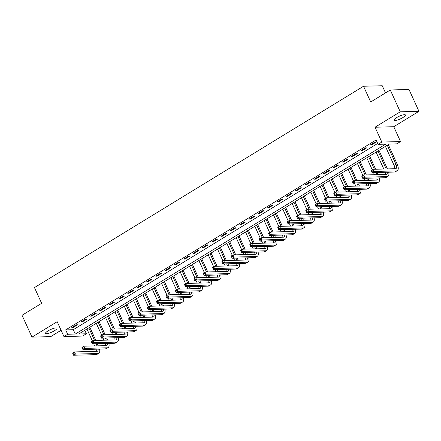 <?xml version="1.0" encoding="UTF-8"?>
<svg xmlns="http://www.w3.org/2000/svg" width="441" height="441" viewBox="0 0 441 441"><rect width="100%" height="100%" fill="white"/><g stroke="black" fill="none" stroke-linecap="round" stroke-linejoin="round"><path stroke-width="0.66" d="M54.48 330.733A6.306 1.433 155.5 0 0 56.983 328.203A6.306 1.433 155.5 0 0 48.008 330.904A6.306 1.433 155.5 0 0 45.506 333.435A6.306 1.433 155.5 0 0 54.48 330.733M402.942 117.526A6.306 1.433 155.5 0 0 405.444 114.996A6.306 1.433 155.5 0 0 396.465 117.697A6.306 1.433 155.5 0 0 393.967 120.228A6.306 1.433 155.5 0 0 402.942 117.526M86.392 333.771L82.665 336.053L63.945 336.549L67.677 334.267L75.262 334.069L385.671 144.146L378.086 144.345L381.812 142.063L400.533 141.567L396.801 143.849L389.21 144.053L78.807 333.975L86.392 333.771L84.81 330.298M385.511 92.902L382.253 85.752L363.533 86.249L34.475 287.587L41.636 303.303L22.05 315.287L32 337.117L50.715 336.621L61.084 330.276M363.533 86.249L370.699 101.97L390.285 89.986L409 89.49L418.95 111.314L400.235 111.81L375.048 127.223L381.812 142.063M375.048 127.223L393.769 126.727L418.95 111.314M393.769 126.727L400.533 141.567M390.285 89.986L400.235 111.81M378.086 144.345L376.096 139.979L65.687 329.901L73.278 329.703L377.678 143.457M374.767 142.2L370.291 144.94L371.554 144.907L376.03 142.167L374.767 142.2M365.44 147.906L360.964 150.646L362.226 150.613L366.703 147.873L365.44 147.906M356.113 153.617L351.637 156.351L352.899 156.318L357.375 153.578L356.113 153.617M346.786 159.322L342.31 162.062L343.572 162.029L348.048 159.289L346.786 159.322M337.459 165.028L332.983 167.767L334.245 167.734L338.721 164.995L337.459 165.028M328.132 170.733L323.655 173.473L324.918 173.44L329.394 170.7L328.132 170.733M318.804 176.439L314.328 179.178L315.591 179.145L320.067 176.406L318.804 176.439M309.477 182.15L305.001 184.889L306.263 184.856L310.74 182.116L309.477 182.15M300.15 187.855L295.674 190.595L296.936 190.562L301.412 187.822L300.15 187.855M290.823 193.56L286.347 196.3L287.609 196.267L292.085 193.527L290.823 193.56M281.496 199.266L277.02 202.006L278.282 201.972L282.758 199.233L281.496 199.266M272.169 204.977L267.693 207.717L268.955 207.683L273.431 204.944L272.169 204.977M262.842 210.682L258.365 213.422L259.628 213.389L264.104 210.649L262.842 210.682M253.514 216.388L249.038 219.127L250.301 219.094L254.777 216.355L253.514 216.388M244.187 222.093L239.711 224.833L240.973 224.8L245.45 222.06L244.187 222.093M234.86 227.804L230.384 230.544L231.646 230.511L236.122 227.771L234.86 227.804M225.533 233.51L221.057 236.249L222.319 236.216L226.795 233.476L225.533 233.51M216.206 239.215L211.73 241.955L212.992 241.922L217.468 239.182L216.206 239.215M206.879 244.92L202.402 247.66L203.665 247.627L208.141 244.887L206.879 244.92M197.551 250.631L193.075 253.371L194.338 253.332L198.814 250.598L197.551 250.631M188.224 256.337L183.748 259.076L185.011 259.043L189.487 256.304L188.224 256.337M178.897 262.042L174.421 264.782L175.683 264.749L180.16 262.009L178.897 262.042M169.57 267.748L165.094 270.487L166.356 270.454L170.832 267.715L169.57 267.748M160.243 273.459L155.767 276.198L157.029 276.16L161.505 273.426L160.243 273.459M150.916 279.164L146.44 281.904L147.702 281.871L152.178 279.131L150.916 279.164M141.589 284.869L137.112 287.609L138.375 287.576L142.851 284.836L141.589 284.869M132.261 290.575L127.785 293.315L129.048 293.282L133.524 290.542L132.261 290.575M122.934 296.286L118.458 299.026L119.72 298.987L124.197 296.253L122.934 296.286M113.607 301.991L109.131 304.731L110.393 304.698L114.869 301.958L113.607 301.991M104.28 307.697L99.804 310.436L101.066 310.403L105.542 307.664L104.28 307.697M94.953 313.402L90.477 316.142L91.739 316.109L96.215 313.369L94.953 313.402M85.626 319.113L81.15 321.847L82.412 321.814L86.888 319.075L85.626 319.113M76.299 324.819L71.822 327.558L73.085 327.525L77.561 324.785L76.299 324.819M63.945 336.549L57.181 321.71L32 337.117M65.687 329.901L67.677 334.267M73.278 329.703L75.262 334.069M371.289 144.328L371.554 144.907M361.962 150.034L362.226 150.613M352.635 155.739L352.899 156.318M343.307 161.45L343.572 162.029M333.98 167.156L334.245 167.734M324.653 172.861L324.918 173.44M315.326 178.566L315.591 179.145M305.999 184.277L306.263 184.856M296.672 189.983L296.936 190.562M287.345 195.688L287.609 196.267M278.017 201.394L278.282 201.972M268.69 207.105L268.955 207.683M259.363 212.81L259.628 213.389M250.036 218.516L250.301 219.094M240.709 224.221L240.973 224.8M231.382 229.932L231.646 230.511M222.055 235.637L222.319 236.216M212.727 241.343L212.992 241.922M203.4 247.048L203.665 247.627M194.073 252.754L194.338 253.332M184.746 258.465L185.011 259.043M175.419 264.17L175.683 264.749M166.092 269.875L166.356 270.454M156.764 275.581L157.029 276.16M147.437 281.292L147.702 281.871M138.11 286.997L138.375 287.576M128.783 292.703L129.048 293.282M119.456 298.408L119.72 298.987M110.129 304.119L110.393 304.698M100.802 309.825L101.066 310.403M91.474 315.53L91.739 316.109M82.147 321.235L82.412 321.814M72.82 326.946L73.085 327.525M372.408 171.191L372.011 170.32L371.267 170.777L371.664 171.648L372.408 171.191L373.924 171.488L372.061 172.629L371.063 170.446L372.932 169.305L373.924 171.488L396.409 170.893A7.392 3.401 58.5 0 0 397.28 170.645A7.392 3.401 58.5 0 0 397.22 164.239L388.278 144.62M387.281 145.238L395.957 164.273A4.928 2.266 -121.5 0 1 395.996 168.545A4.928 2.266 -121.5 0 1 395.417 168.71L372.932 169.305L372.011 170.32M385.412 146.379L394.089 165.414A4.928 2.266 -121.5 0 1 394.723 168.727M371.664 171.648L372.061 172.629L394.546 172.034A7.392 3.401 58.5 0 0 395.417 171.786L397.28 170.645M371.063 170.446L371.267 170.777M387.424 168.92L378.951 150.331M377.954 150.943L386.162 168.953M376.085 152.084L383.802 169.013M387.292 172.222A4.928 2.266 -121.5 0 1 386.669 174.25A4.928 2.266 -121.5 0 1 386.09 174.415L363.605 175.011L364.597 177.194L387.082 176.598A7.392 3.401 58.5 0 0 387.953 176.35A7.392 3.401 58.5 0 0 388.681 172.188M385.197 172.282A4.928 2.266 -121.5 0 1 385.395 174.432M363.081 176.896L364.597 177.194L362.734 178.335L361.736 176.152L363.605 175.011L361.94 176.483L362.337 177.354L363.081 176.896L362.684 176.025M362.337 177.354L362.734 178.335L385.219 177.74A7.392 3.401 58.5 0 0 386.09 177.491L387.953 176.35M361.736 176.152L361.94 176.483M378.097 174.625L377.127 172.492M375.638 169.234L369.624 156.037M368.626 156.649L374.376 169.267M375.859 172.525L376.835 174.658M366.758 157.79L372.21 169.746M373.505 172.591L374.475 174.724M377.965 177.932A4.928 2.266 -121.5 0 1 377.342 179.956A4.928 2.266 -121.5 0 1 376.763 180.121L354.277 180.716L355.27 182.899L377.755 182.304A7.392 3.401 58.5 0 0 378.632 182.061A7.392 3.401 58.5 0 0 379.354 177.894M375.87 177.988A4.928 2.266 -121.5 0 1 376.068 180.137M353.754 182.607L355.27 182.899L353.406 184.04L352.409 181.857L354.277 180.716L352.613 182.188L353.009 183.059L353.754 182.607L353.357 181.731M353.009 183.059L353.406 184.04L375.892 183.445A7.392 3.401 58.5 0 0 376.763 183.202L378.632 182.061M352.409 181.857L352.613 182.188M368.77 180.33L367.8 178.203M366.311 174.939L360.297 161.742M359.299 162.354L365.049 174.972M366.532 178.236L367.507 180.369M357.43 163.495L362.882 175.452M364.178 178.296L365.148 180.43M368.637 183.638A4.928 2.266 -121.5 0 1 368.014 185.667A4.928 2.266 -121.5 0 1 367.436 185.826L344.95 186.422L345.942 188.605L368.428 188.009A7.392 3.401 58.5 0 0 369.304 187.767A7.392 3.401 58.5 0 0 370.027 183.599M366.543 183.693A4.928 2.266 -121.5 0 1 366.741 185.848M344.427 188.313L345.942 188.605L344.079 189.746L343.081 187.563L344.95 186.422L343.285 187.894L343.682 188.77L344.427 188.313L344.03 187.442M343.682 188.77L344.079 189.746L366.565 189.15A7.392 3.401 58.5 0 0 367.436 188.908L369.304 187.767M343.081 187.563L343.285 187.894M359.443 186.041L358.472 183.908M356.984 180.645L350.97 167.448M349.972 168.065L355.722 180.678M357.204 183.941L358.18 186.074M348.103 169.206L353.555 181.157M354.851 184.002L355.821 186.135M359.31 189.343A4.928 2.266 -121.5 0 1 358.687 191.372A4.928 2.266 -121.5 0 1 358.109 191.537L335.623 192.133L336.615 194.316L359.101 193.72A7.392 3.401 58.5 0 0 359.977 193.472A7.392 3.401 58.5 0 0 360.699 189.31M357.216 189.398A4.928 2.266 -121.5 0 1 357.414 191.554M335.099 194.018L336.615 194.316L334.752 195.457L333.754 193.274L335.623 192.133L333.958 193.605L334.355 194.475L335.099 194.018L334.702 193.147M334.355 194.475L334.752 195.457L357.238 194.861A7.392 3.401 58.5 0 0 358.109 194.613L359.977 193.472M333.754 193.274L333.958 193.605M350.115 191.747L349.145 189.613M347.657 186.35L341.643 173.159M340.645 173.771L346.394 186.383M347.877 189.647L348.853 191.78M338.776 174.912L344.228 186.868M345.524 189.713L346.494 191.841M349.983 195.049A4.928 2.266 -121.5 0 1 349.36 197.077A4.928 2.266 -121.5 0 1 348.781 197.243L326.296 197.838L327.288 200.021L349.774 199.426A7.392 3.401 58.5 0 0 350.65 199.178A7.392 3.401 58.5 0 0 351.372 195.016M347.888 195.109A4.928 2.266 -121.5 0 1 348.087 197.259M325.772 199.723L327.288 200.021L325.425 201.162L324.427 198.979L326.296 197.838L324.631 199.31L325.028 200.181L325.772 199.723L325.375 198.852M325.028 200.181L325.425 201.162L347.91 200.567A7.392 3.401 58.5 0 0 348.781 200.319L350.65 199.178M324.427 198.979L324.631 199.31M340.788 197.452L339.818 195.319M338.33 192.061L332.316 178.864M331.318 179.476L337.067 192.094M338.55 195.352L339.526 197.485M329.449 180.617L334.901 192.574M336.196 195.418L337.167 197.551M340.656 200.76A4.928 2.266 -121.5 0 1 340.033 202.783A4.928 2.266 -121.5 0 1 339.454 202.948L316.969 203.544L317.961 205.726L340.446 205.131A7.392 3.401 58.5 0 0 341.323 204.889A7.392 3.401 58.5 0 0 342.045 200.721M338.561 200.815A4.928 2.266 -121.5 0 1 338.76 202.965M316.445 205.434L317.961 205.726L316.098 206.868L315.1 204.685L316.969 203.544L315.304 205.015L315.701 205.886L316.445 205.434L316.048 204.558M315.701 205.886L316.098 206.868L338.583 206.272A7.392 3.401 58.5 0 0 339.454 206.03L341.323 204.889M315.1 204.685L315.304 205.015M331.461 203.158L330.491 201.03M329.003 197.766L322.988 184.57M321.991 185.181L327.74 197.8M329.223 201.063L330.199 203.196M320.122 186.323L325.574 198.279M326.869 201.124L327.839 203.257M331.329 206.465A4.928 2.266 -121.5 0 1 330.706 208.494A4.928 2.266 -121.5 0 1 330.127 208.654L307.642 209.249L308.634 211.432L331.119 210.837A7.392 3.401 58.5 0 0 331.996 210.594A7.392 3.401 58.5 0 0 332.718 206.427M329.234 206.52A4.928 2.266 -121.5 0 1 329.433 208.676M307.118 211.14L308.634 211.432L306.771 212.573L305.773 210.39L307.642 209.249L305.977 210.721L306.374 211.597L307.118 211.14L306.721 210.263M306.374 211.597L306.771 212.573L329.256 211.978A7.392 3.401 58.5 0 0 330.127 211.735L331.996 210.594M305.773 210.39L305.977 210.721M322.134 208.869L321.164 206.735M319.675 203.472L313.661 190.275M312.663 190.892L318.413 203.505M319.896 206.768L320.872 208.902M310.795 192.033L316.247 203.985M317.542 206.829L318.512 208.962M322.002 212.171A4.928 2.266 -121.5 0 1 321.379 214.199A4.928 2.266 -121.5 0 1 320.8 214.359L298.314 214.96L299.307 217.143L321.792 216.542A7.392 3.401 58.5 0 0 322.669 216.299A7.392 3.401 58.5 0 0 323.391 212.132M319.907 212.226A4.928 2.266 -121.5 0 1 320.105 214.381M297.791 216.845L299.307 217.143L297.443 218.284L296.446 216.101L298.314 214.96L296.65 216.432L297.047 217.303L297.791 216.845L297.394 215.974M297.047 217.303L297.443 218.284L319.929 217.689A7.392 3.401 58.5 0 0 320.8 217.441L322.669 216.299M296.446 216.101L296.65 216.432M312.807 214.574L311.837 212.441M310.348 209.177L304.334 195.986M303.336 196.598L309.086 209.21M310.569 212.474L311.544 214.607M301.468 197.739L306.919 209.695M308.215 212.54L309.185 214.668M312.675 217.876A4.928 2.266 -121.5 0 1 312.052 219.905A4.928 2.266 -121.5 0 1 311.473 220.07L288.987 220.665L289.98 222.848L312.465 222.253A7.392 3.401 58.5 0 0 313.342 222.005A7.392 3.401 58.5 0 0 314.064 217.843M310.58 217.931A4.928 2.266 -121.5 0 1 310.778 220.087M288.464 222.551L289.98 222.848L288.116 223.989L287.119 221.806L288.987 220.665L287.323 222.137L287.719 223.008L288.464 222.551L288.067 221.68M287.719 223.008L288.116 223.989L310.602 223.394A7.392 3.401 58.5 0 0 311.473 223.146L313.342 222.005M287.119 221.806L287.323 222.137M303.48 220.28L302.509 218.146M301.021 214.888L295.007 201.691M294.009 202.303L299.759 214.921M301.242 218.179L302.217 220.313M292.14 203.444L297.592 215.401M298.888 218.245L299.858 220.379M303.347 223.587A4.928 2.266 -121.5 0 1 302.724 225.61A4.928 2.266 -121.5 0 1 302.146 225.775L279.66 226.371L280.652 228.554L303.138 227.958A7.392 3.401 58.5 0 0 304.014 227.716A7.392 3.401 58.5 0 0 304.737 223.548M301.253 223.642A4.928 2.266 -121.5 0 1 301.451 225.792M279.136 228.262L280.652 228.554L278.789 229.695L277.791 227.512L279.66 226.371L277.995 227.843L278.392 228.714L279.136 228.262L278.74 227.385M278.392 228.714L278.789 229.695L301.275 229.1A7.392 3.401 58.5 0 0 302.146 228.857L304.014 227.716M277.791 227.512L277.995 227.843M294.153 225.985L293.182 223.857M291.694 220.594L285.68 207.397M284.682 208.009L290.432 220.627M291.914 223.89L292.89 226.024M282.813 209.15L288.265 221.106M289.561 223.951L290.531 226.084M294.02 229.292A4.928 2.266 -121.5 0 1 293.397 231.321A4.928 2.266 -121.5 0 1 292.818 231.481L270.333 232.076L271.325 234.259L293.811 233.664A7.392 3.401 58.5 0 0 294.687 233.421A7.392 3.401 58.5 0 0 295.409 229.254M291.925 229.348A4.928 2.266 -121.5 0 1 292.124 231.503M269.809 233.967L271.325 234.259L269.462 235.4L268.464 233.217L270.333 232.076L268.668 233.548L269.065 234.425L269.809 233.967L269.412 233.091M269.065 234.425L269.462 235.4L291.948 234.805A7.392 3.401 58.5 0 0 292.818 234.562L294.687 233.421M268.464 233.217L268.668 233.548M284.825 231.696L283.855 229.563M282.367 226.299L276.353 213.102M275.355 213.714L281.104 226.332M282.587 229.596L283.563 231.729M273.486 214.861L278.938 226.812M280.233 229.656L281.204 231.79M284.693 234.998A4.928 2.266 -121.5 0 1 284.07 237.026A4.928 2.266 -121.5 0 1 283.491 237.186L261.006 237.787L261.998 239.97L284.484 239.369A7.392 3.401 58.5 0 0 285.36 239.127A7.392 3.401 58.5 0 0 286.082 234.959M282.598 235.053A4.928 2.266 -121.5 0 1 282.797 237.208M260.482 239.672L261.998 239.97L260.135 241.111L259.137 238.928L261.006 237.787L259.341 239.259L259.738 240.13L260.482 239.672L260.085 238.802M259.738 240.13L260.135 241.111L282.62 240.51A7.392 3.401 58.5 0 0 283.491 240.268L285.36 239.127M259.137 238.928L259.341 239.259M275.498 237.401L274.528 235.268M273.04 232.005L267.026 218.813M266.028 219.425L271.777 232.038M273.26 235.301L274.236 237.434M264.159 220.566L269.611 232.523M270.906 235.362L271.877 237.495M275.366 240.703A4.928 2.266 -121.5 0 1 274.743 242.732A4.928 2.266 -121.5 0 1 274.164 242.897L251.679 243.493L252.671 245.676L275.156 245.08A7.392 3.401 58.5 0 0 276.033 244.832A7.392 3.401 58.5 0 0 276.755 240.67M273.271 240.758A4.928 2.266 -121.5 0 1 273.47 242.914M251.155 245.378L252.671 245.676L250.808 246.817L249.81 244.634L251.679 243.493L250.014 244.964L250.411 245.835L251.155 245.378L250.758 244.507M250.411 245.835L250.808 246.817L273.293 246.221A7.392 3.401 58.5 0 0 274.164 245.973L276.033 244.832M249.81 244.634L250.014 244.964M266.171 243.107L265.201 240.973M263.712 237.716L257.698 224.519M256.701 225.13L262.45 237.749M263.933 241.006L264.909 243.14M254.832 226.272L260.284 238.228M261.579 241.073L262.549 243.206M266.039 246.414A4.928 2.266 -121.5 0 1 265.416 248.437A4.928 2.266 -121.5 0 1 264.837 248.603L242.352 249.198L243.344 251.381L265.829 250.786A7.392 3.401 58.5 0 0 266.706 250.543A7.392 3.401 58.5 0 0 267.428 246.376M263.944 246.469A4.928 2.266 -121.5 0 1 264.142 248.619M241.828 251.089L243.344 251.381L241.481 252.522L240.483 250.339L242.352 249.198L240.687 250.67L241.084 251.541L241.828 251.089L241.431 250.212M241.084 251.541L241.481 252.522L263.966 251.927A7.392 3.401 58.5 0 0 264.837 251.684L266.706 250.543M240.483 250.339L240.687 250.67M256.844 248.812L255.874 246.684M254.385 243.421L248.371 230.224M247.373 230.836L253.123 243.454M254.606 246.717L255.582 248.845M245.505 231.977L250.957 243.934M252.252 246.778L253.222 248.911M256.712 252.12A4.928 2.266 -121.5 0 1 256.089 254.148A4.928 2.266 -121.5 0 1 255.51 254.308L233.024 254.904L234.017 257.086L256.502 256.491A7.392 3.401 58.5 0 0 257.379 256.249A7.392 3.401 58.5 0 0 258.101 252.081M254.617 252.175A4.928 2.266 -121.5 0 1 254.815 254.33M232.501 256.794L234.017 257.086L232.153 258.228L231.156 256.045L233.024 254.904L231.36 256.375L231.757 257.252L232.501 256.794L232.104 255.918M231.757 257.252L232.153 258.228L254.639 257.632A7.392 3.401 58.5 0 0 255.51 257.39L257.379 256.249M231.156 256.045L231.36 256.375M247.517 254.523L246.547 252.39M245.058 249.126L239.044 235.929M238.046 236.541L243.796 249.159M245.279 252.423L246.254 254.556M236.178 237.688L241.629 249.639M242.925 252.484L243.895 254.617M247.384 257.825A4.928 2.266 -121.5 0 1 246.762 259.854A4.928 2.266 -121.5 0 1 246.183 260.014L223.697 260.614L224.69 262.797L247.175 262.197A7.392 3.401 58.5 0 0 248.051 261.954A7.392 3.401 58.5 0 0 248.774 257.787M245.29 257.88A4.928 2.266 -121.5 0 1 245.488 260.036M223.174 262.5L224.69 262.797L222.826 263.939L221.829 261.756L223.697 260.614L222.032 262.086L222.429 262.957L223.174 262.5L222.777 261.629M222.429 262.957L222.826 263.939L245.312 263.338A7.392 3.401 58.5 0 0 246.183 263.095L248.051 261.954M221.829 261.756L222.032 262.086M238.19 260.229L237.219 258.095M235.731 254.832L229.717 241.64M228.719 242.252L234.469 254.865M235.952 258.128L236.927 260.262M226.85 243.393L232.302 255.35M233.598 258.189L234.568 260.322M238.057 263.531A4.928 2.266 -121.5 0 1 237.434 265.559A4.928 2.266 -121.5 0 1 236.856 265.725L214.37 266.32L215.362 268.503L237.848 267.908A7.392 3.401 58.5 0 0 238.724 267.659A7.392 3.401 58.5 0 0 239.446 263.498M235.963 263.586A4.928 2.266 -121.5 0 1 236.161 265.741M213.846 268.205L215.362 268.503L213.499 269.644L212.501 267.461L214.37 266.32L212.705 267.792L213.102 268.663L213.846 268.205L213.45 267.334M213.102 268.663L213.499 269.644L235.985 269.049A7.392 3.401 58.5 0 0 236.856 268.801L238.724 267.659M212.501 267.461L212.705 267.792M228.862 265.934L227.892 263.801M226.404 260.543L220.39 247.346M219.392 247.958L225.142 260.576M226.624 263.834L227.6 265.967M217.523 249.099L222.975 261.055M224.271 263.9L225.241 266.033M228.73 269.242A4.928 2.266 -121.5 0 1 228.107 271.265A4.928 2.266 -121.5 0 1 227.528 271.43L205.043 272.025L206.035 274.208L228.521 273.613A7.392 3.401 58.5 0 0 229.397 273.37A7.392 3.401 58.5 0 0 230.119 269.203M226.635 269.297A4.928 2.266 -121.5 0 1 226.834 271.447M204.519 273.916L206.035 274.208L204.172 275.349L203.174 273.166L205.043 272.025L203.378 273.497L203.775 274.368L204.519 273.916L204.122 273.04M203.775 274.368L204.172 275.349L226.657 274.754A7.392 3.401 58.5 0 0 227.528 274.511L229.397 273.37M203.174 273.166L203.378 273.497M219.535 271.639L218.565 269.512M217.077 266.248L211.063 253.051M210.065 253.663L215.814 266.281M217.297 269.545L218.273 271.673M208.196 254.804L213.648 266.761M214.943 269.605L215.914 271.739M219.403 274.947A4.928 2.266 -121.5 0 1 218.78 276.976A4.928 2.266 -121.5 0 1 218.201 277.135L195.716 277.731L196.708 279.914L219.194 279.318A7.392 3.401 58.5 0 0 220.07 279.076A7.392 3.401 58.5 0 0 220.792 274.908M217.308 275.002A4.928 2.266 -121.5 0 1 217.507 277.157M195.192 279.622L196.708 279.914L194.845 281.055L193.847 278.872L195.716 277.731L194.051 279.203L194.448 280.079L195.192 279.622L194.795 278.745M194.448 280.079L194.845 281.055L217.33 280.459A7.392 3.401 58.5 0 0 218.201 280.217L220.07 279.076M193.847 278.872L194.051 279.203M210.208 277.35L209.238 275.217M207.75 271.954L201.735 258.757M200.738 259.369L206.487 271.987M207.97 275.25L208.946 277.383M198.869 260.51L204.321 272.466M205.616 275.311L206.586 277.444M210.076 280.652A4.928 2.266 -121.5 0 1 209.453 282.681A4.928 2.266 -121.5 0 1 208.874 282.841L186.389 283.442L187.381 285.625L209.866 285.024A7.392 3.401 58.5 0 0 210.743 284.781A7.392 3.401 58.5 0 0 211.465 280.614M207.981 280.708A4.928 2.266 -121.5 0 1 208.18 282.863M185.865 285.327L187.381 285.625L185.518 286.766L184.52 284.583L186.389 283.442L184.724 284.908L185.121 285.785L185.865 285.327L185.468 284.456M185.121 285.785L185.518 286.766L208.003 286.165A7.392 3.401 58.5 0 0 208.874 285.922L210.743 284.781M184.52 284.583L184.724 284.908M200.881 283.056L199.911 280.923M198.422 277.659L192.408 264.468M191.411 265.08L197.16 277.692M198.643 280.956L199.619 283.089M189.542 266.221L194.994 278.177M196.289 281.016L197.259 283.15M200.749 286.358A4.928 2.266 -121.5 0 1 200.126 288.386A4.928 2.266 -121.5 0 1 199.547 288.552L177.061 289.147L178.054 291.33L200.539 290.735A7.392 3.401 58.5 0 0 201.416 290.487A7.392 3.401 58.5 0 0 202.138 286.325M198.654 286.413A4.928 2.266 -121.5 0 1 198.852 288.568M176.538 291.032L178.054 291.33L176.191 292.471L175.193 290.288L177.061 289.147L175.397 290.619L175.794 291.49L176.538 291.032L176.141 290.161M175.794 291.49L176.191 292.471L198.676 291.876A7.392 3.401 58.5 0 0 199.547 291.628L201.416 290.487M175.193 290.288L175.397 290.619M191.554 288.761L190.584 286.628M189.095 283.37L183.081 270.173M182.083 270.785L187.833 283.403M189.316 286.661L190.292 288.794M180.215 271.926L185.667 283.883M186.962 286.727L187.932 288.861M191.422 292.069A4.928 2.266 -121.5 0 1 190.799 294.092A4.928 2.266 -121.5 0 1 190.22 294.257L167.734 294.853L168.727 297.036L191.212 296.44A7.392 3.401 58.5 0 0 192.089 296.198A7.392 3.401 58.5 0 0 192.811 292.03M189.327 292.124A4.928 2.266 -121.5 0 1 189.525 294.274M167.211 296.743L168.727 297.036L166.863 298.177L165.866 295.994L167.734 294.853L166.07 296.324L166.466 297.195L167.211 296.743L166.814 295.867M166.466 297.195L166.863 298.177L189.349 297.581A7.392 3.401 58.5 0 0 190.22 297.339L192.089 296.198M165.866 295.994L166.07 296.324M182.227 294.467L181.257 292.333M179.768 289.075L173.754 275.879M172.756 276.49L178.506 289.109M179.989 292.372L180.964 294.5M170.888 277.632L176.339 289.588M177.635 292.433L178.605 294.566M182.094 297.774A4.928 2.266 -121.5 0 1 181.471 299.803A4.928 2.266 -121.5 0 1 180.893 299.963L158.407 300.558L159.399 302.741L181.885 302.146A7.392 3.401 58.5 0 0 182.761 301.903A7.392 3.401 58.5 0 0 183.484 297.736M180 297.829A4.928 2.266 -121.5 0 1 180.198 299.979M157.884 302.449L159.399 302.741L157.536 303.882L156.538 301.699L158.407 300.558L156.742 302.03L157.139 302.906L157.884 302.449L157.487 301.572M157.139 302.906L157.536 303.882L180.022 303.287A7.392 3.401 58.5 0 0 180.893 303.044L182.761 301.903M156.538 301.699L156.742 302.03M172.9 300.178L171.929 298.044M170.441 294.781L164.427 281.584M163.429 282.196L169.179 294.814M170.661 298.077L171.637 300.211M161.56 283.337L167.012 295.294M168.308 298.138L169.278 300.271M172.767 303.48A4.928 2.266 -121.5 0 1 172.144 305.508A4.928 2.266 -121.5 0 1 171.566 305.668L149.08 306.269L150.072 308.452L172.558 307.851A7.392 3.401 58.5 0 0 173.434 307.609A7.392 3.401 58.5 0 0 174.156 303.441M170.673 303.535A4.928 2.266 -121.5 0 1 170.871 305.69M148.556 308.154L150.072 308.452L148.209 309.593L147.211 307.41L149.08 306.269L147.415 307.735L147.812 308.612L148.556 308.154L148.159 307.283M147.812 308.612L148.209 309.593L170.695 308.992A7.392 3.401 58.5 0 0 171.566 308.75L173.434 307.609M147.211 307.41L147.415 307.735M163.572 305.883L162.602 303.75M161.114 300.486L155.1 287.295M154.102 287.907L159.851 300.519M161.334 303.783L162.31 305.916M152.233 289.048L157.685 301.005M158.981 303.843L159.951 305.977M163.44 309.185A4.928 2.266 -121.5 0 1 162.817 311.214A4.928 2.266 -121.5 0 1 162.238 311.379L139.753 311.974L140.745 314.157L163.231 313.562A7.392 3.401 58.5 0 0 164.107 313.314A7.392 3.401 58.5 0 0 164.835 309.152M161.345 309.24A4.928 2.266 -121.5 0 1 161.544 311.396M139.229 313.86L140.745 314.157L138.882 315.298L137.884 313.116L139.753 311.974L138.088 313.446L138.485 314.317L139.229 313.86L138.832 312.989M138.485 314.317L138.882 315.298L161.367 314.703A7.392 3.401 58.5 0 0 162.238 314.455L164.107 313.314M137.884 313.116L138.088 313.446M154.245 311.589L153.275 309.455M151.787 306.197L145.773 293M144.775 293.612L150.524 306.23M152.007 309.488L152.983 311.622M142.906 294.753L148.358 306.71M149.653 309.554L150.624 311.682M154.113 314.896A4.928 2.266 -121.5 0 1 153.49 316.919A4.928 2.266 -121.5 0 1 152.911 317.085L130.426 317.68L131.418 319.863L153.903 319.267A7.392 3.401 58.5 0 0 154.78 319.019A7.392 3.401 58.5 0 0 155.508 314.857M152.018 314.951A4.928 2.266 -121.5 0 1 152.217 317.101M129.902 319.571L131.418 319.863L129.555 321.004L128.557 318.821L130.426 317.68L128.761 319.152L129.158 320.023L129.902 319.571L129.505 318.694M129.158 320.023L129.555 321.004L152.04 320.409A7.392 3.401 58.5 0 0 152.911 320.166L154.78 319.019M128.557 318.821L128.761 319.152M144.918 317.294L143.948 315.161M142.46 311.903L136.445 298.706M135.448 299.318L141.197 311.936M142.68 315.199L143.656 317.327M133.579 300.459L139.031 312.415M140.326 315.26L141.296 317.393M144.786 320.601A4.928 2.266 -121.5 0 1 144.163 322.63A4.928 2.266 -121.5 0 1 143.584 322.79L121.099 323.385L122.091 325.568L144.576 324.973A7.392 3.401 58.5 0 0 145.453 324.73A7.392 3.401 58.5 0 0 146.18 320.563M142.691 320.657A4.928 2.266 -121.5 0 1 142.89 322.806M120.575 325.276L122.091 325.568L120.228 326.709L119.23 324.526L121.099 323.385L119.434 324.857L119.831 325.734L120.575 325.276L120.178 324.4M119.831 325.734L120.228 326.709L142.713 326.114A7.392 3.401 58.5 0 0 143.584 325.871L145.453 324.73M119.23 324.526L119.434 324.857M135.591 323.005L134.621 320.872M133.132 317.608L127.118 304.411M126.12 305.023L131.87 317.641M133.353 320.905L134.329 323.038M124.252 306.164L129.704 318.121M130.999 320.965L131.969 323.099M135.459 326.307A4.928 2.266 -121.5 0 1 134.836 328.336A4.928 2.266 -121.5 0 1 134.257 328.495L111.771 329.096L112.764 331.279L135.249 330.678A7.392 3.401 58.5 0 0 136.126 330.436A7.392 3.401 58.5 0 0 136.853 326.268M133.364 326.362A4.928 2.266 -121.5 0 1 133.562 328.517M111.248 330.982L112.764 331.279L110.9 332.42L109.903 330.237L111.771 329.096L110.107 330.563L110.504 331.439L111.248 330.982L110.851 330.111M110.504 331.439L110.9 332.42L133.386 331.819A7.392 3.401 58.5 0 0 134.257 331.577L136.126 330.436M109.903 330.237L110.107 330.563M126.264 328.71L125.294 326.577M123.805 323.314L117.791 310.122M116.793 310.734L122.543 323.347M124.026 326.61L125.001 328.743M114.925 311.875L120.376 323.826M121.672 326.671L122.642 328.804M126.132 332.012A4.928 2.266 -121.5 0 1 125.509 334.041A4.928 2.266 -121.5 0 1 124.93 334.206L102.444 334.802L103.437 336.985L125.922 336.389A7.392 3.401 58.5 0 0 126.799 336.141A7.392 3.401 58.5 0 0 127.526 331.979M124.037 332.067A4.928 2.266 -121.5 0 1 124.235 334.223M101.921 336.687L103.437 336.985L101.573 338.126L100.576 335.943L102.444 334.802L100.78 336.274L101.176 337.145L101.921 336.687L101.524 335.816M101.176 337.145L101.573 338.126L124.059 337.53A7.392 3.401 58.5 0 0 124.93 337.282L126.799 336.141M100.576 335.943L100.78 336.274M116.937 334.416L115.966 332.282M114.478 329.025L108.464 315.828M107.466 316.44L113.216 329.058M114.699 332.316L115.674 334.449M105.597 317.581L111.049 329.537M112.345 332.382L113.315 334.51M116.804 337.723A4.928 2.266 -121.5 0 1 116.181 339.746A4.928 2.266 -121.5 0 1 115.603 339.912L93.117 340.507L94.109 342.69L116.595 342.095A7.392 3.401 58.5 0 0 117.471 341.847A7.392 3.401 58.5 0 0 118.199 337.685M114.71 337.778A4.928 2.266 -121.5 0 1 114.908 339.928M92.593 342.392L94.109 342.69L92.246 343.831L91.248 341.648L93.117 340.507L91.452 341.979L91.849 342.85L92.593 342.392L92.197 341.521M91.849 342.85L92.246 343.831L114.732 343.236A7.392 3.401 58.5 0 0 115.603 342.993L117.471 341.847M91.248 341.648L91.452 341.979M107.61 340.121L106.639 337.988M105.151 334.73L99.137 321.533M98.139 322.145L103.889 334.763M105.371 338.027L106.347 340.154M96.27 323.286L101.722 335.243M103.018 338.087L103.988 340.22M107.477 343.429A4.928 2.266 -121.5 0 1 106.854 345.457A4.928 2.266 -121.5 0 1 106.275 345.617L83.79 346.213L84.782 348.396L107.268 347.8A7.392 3.401 58.5 0 0 108.144 347.558A7.392 3.401 58.5 0 0 108.872 343.39M105.382 343.484A4.928 2.266 -121.5 0 1 105.581 345.634M83.266 348.103L84.782 348.396L82.919 349.537L81.921 347.354L83.79 346.213L82.125 347.684L82.522 348.561L83.266 348.103L82.869 347.227M82.522 348.561L82.919 349.537L105.405 348.941A7.392 3.401 58.5 0 0 106.275 348.699L108.144 347.558M81.921 347.354L82.125 347.684M98.282 345.832L97.312 343.699M95.824 340.435L89.81 327.239M88.812 327.85L94.561 340.469M96.044 343.732L97.02 345.865M86.943 328.992L92.395 340.948M93.69 343.793L94.661 345.926M98.15 349.134A4.928 2.266 -121.5 0 1 97.527 351.163A4.928 2.266 -121.5 0 1 96.948 351.323L74.463 351.924L75.455 354.101L97.941 353.506A7.392 3.401 58.5 0 0 98.817 353.263A7.392 3.401 58.5 0 0 99.545 349.096M96.055 349.189A4.928 2.266 -121.5 0 1 96.254 351.345M73.939 353.809L75.455 354.101L73.592 355.248L72.594 353.065L74.463 351.924L72.798 353.39L73.195 354.266L73.939 353.809L73.542 352.938M73.195 354.266L73.592 355.248L96.077 354.647A7.392 3.401 58.5 0 0 96.948 354.404L98.817 353.263M72.594 353.065L72.798 353.39M395.957 164.273L394.089 165.414M396.409 170.893L394.546 172.034M387.082 176.598L385.219 177.74M377.755 182.304L375.892 183.445M368.428 188.009L366.565 189.15M359.101 193.72L357.238 194.861M349.774 199.426L347.91 200.567M340.446 205.131L338.583 206.272M331.119 210.837L329.256 211.978M321.792 216.542L319.929 217.689M312.465 222.253L310.602 223.394M303.138 227.958L301.275 229.1M293.811 233.664L291.948 234.805M284.484 239.369L282.62 240.51M275.156 245.08L273.293 246.221M265.829 250.786L263.966 251.927M256.502 256.491L254.639 257.632M247.175 262.197L245.312 263.338M237.848 267.908L235.985 269.049M228.521 273.613L226.657 274.754M219.194 279.318L217.33 280.459M209.866 285.024L208.003 286.165M200.539 290.735L198.676 291.876M191.212 296.44L189.349 297.581M181.885 302.146L180.022 303.287M172.558 307.851L170.695 308.992M163.231 313.562L161.367 314.703M153.903 319.267L152.04 320.409M144.576 324.973L142.713 326.114M135.249 330.678L133.386 331.819M125.922 336.389L124.059 337.53M116.595 342.095L114.732 343.236M107.268 347.8L105.405 348.941M97.941 353.506L96.077 354.647"/></g></svg>
